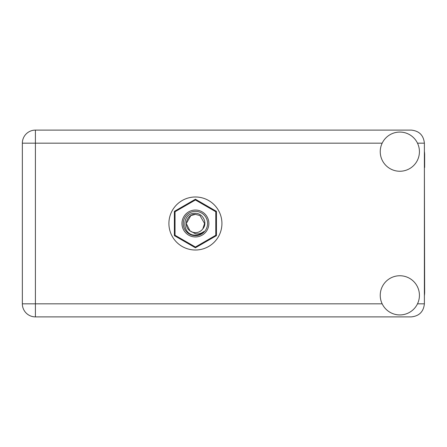<?xml version="1.0" encoding="UTF-8"?>
<svg xmlns="http://www.w3.org/2000/svg" width="447" height="447" viewBox="0 0 447 447"><rect width="100%" height="100%" fill="white"/><g stroke="black" fill="none" stroke-linecap="round" stroke-linejoin="round"><path stroke-width="0.67" d="M195.417 247.783L216.449 235.642L216.449 211.358L195.417 199.217L174.386 211.358L174.386 235.642L195.417 247.783M195.417 236.955A13.455 13.455 0 0 1 181.963 223.5A13.455 13.455 0 0 1 195.417 210.045A13.455 13.455 0 0 1 208.872 223.5A13.455 13.455 0 0 1 195.417 236.955M195.417 235.647A12.147 12.147 0 0 1 183.27 223.5A12.147 12.147 0 0 1 195.417 211.353A12.147 12.147 0 0 1 207.564 223.5A12.147 12.147 0 0 1 195.417 235.647M195.389 199.988A23.512 23.512 0 0 1 195.445 199.988L215.761 211.716A23.512 23.512 0 0 1 215.795 211.772L215.795 235.228A23.512 23.512 0 0 1 215.761 235.284L195.445 247.012A23.512 23.512 0 0 1 195.389 247.012L175.073 235.284A23.512 23.512 0 0 1 175.04 235.228L175.04 211.772A23.512 23.512 0 0 1 175.073 211.716L195.389 199.988M190.847 215.583L195.417 214.359L190.847 215.583L186.276 223.5L189.986 230.859L186.276 223.5L190.847 215.583L195.417 214.359L190.847 215.583L186.276 223.5L189.986 230.859L195.417 233.747C198.563 234.222 201.401 233.468 203.933 231.479C201.67 233.803 198.921 235.033 195.68 235.167L195.417 235.156C181.454 235.586 181.186 212.364 195.417 213.32C202.921 213.23 207.866 223.059 202.837 228.842A9.141 9.141 0 0 1 189.986 230.859C182.845 226.137 186.958 213.889 195.417 214.359L199.988 215.583L204.558 223.5L202.837 228.842L204.558 223.5L199.988 215.583L195.417 214.359L199.988 215.583M189.986 230.859L186.276 223.5L190.847 215.583L195.417 214.359L199.988 215.583L204.558 223.5L202.837 228.842L204.558 223.5L199.988 215.583L195.417 214.359L199.988 215.583L204.558 223.5L202.837 228.842L204.558 223.5L199.988 215.583L195.417 214.359L190.847 215.583L186.276 223.5L189.986 230.859L186.276 223.5L190.847 215.583L194.758 214.381M424.387 295.663A24.82 24.82 0 0 0 424.65 292.075L424.387 167.469M399.83 314.934A19.59 19.59 0 0 0 419.426 295.338A19.59 19.59 0 0 0 399.83 275.749A19.59 19.59 0 0 0 380.241 295.338A19.59 19.59 0 0 0 399.83 314.934M399.83 171.251A19.59 19.59 0 0 0 419.426 151.662A19.59 19.59 0 0 0 399.83 132.066A19.59 19.59 0 0 0 380.241 151.662A19.59 19.59 0 0 0 399.83 171.251M195.417 196.987A26.513 26.513 0 0 0 168.905 223.5A26.513 26.513 0 0 0 195.417 250.013A26.513 26.513 0 0 0 221.93 223.5A26.513 26.513 0 0 0 195.417 196.987M424.387 151.337A24.82 24.82 0 0 1 424.65 154.925L424.65 167.469M424.387 143.169C423.56 135.296 419.202 130.937 411.329 130.111L35.414 130.111A13.064 13.064 0 0 0 22.35 143.169L22.35 303.831A13.064 13.064 0 0 0 35.414 316.889L411.329 316.889C419.202 316.063 423.56 311.704 424.387 303.831L424.387 143.169L417.492 143.169M382.174 143.169L35.414 143.169L35.414 130.111M22.35 143.169L35.414 143.169L35.414 303.831L382.174 303.831M22.35 303.831L35.414 303.831L35.414 316.889M417.492 303.831L424.387 303.831"/></g></svg>
